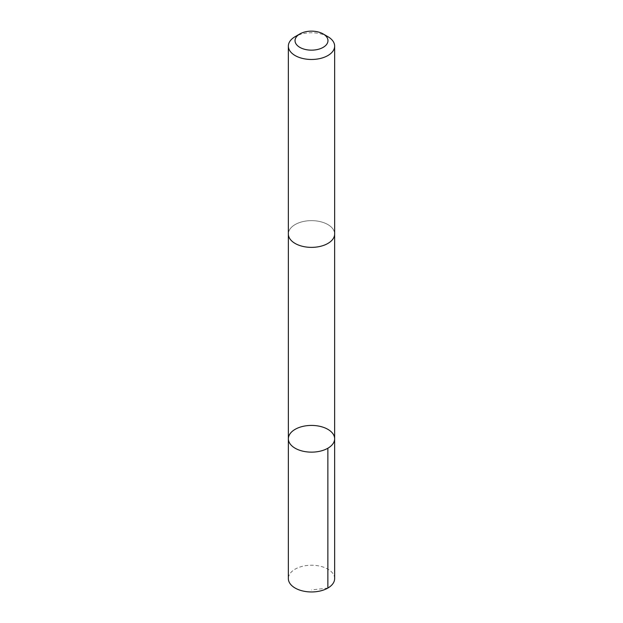 <?xml version="1.0" encoding="UTF-8"?>
<svg xmlns="http://www.w3.org/2000/svg" width="623" height="623" viewBox="0 0 623 623"><rect width="100%" height="100%" fill="white"/><g stroke="black" fill="none" stroke-linecap="round" stroke-linejoin="round"><path stroke-width="0.47" stroke-dasharray="3.12 2.34" d="M334.644 578.596A23.144 13.363 0 0 0 314.459 565.349A23.144 13.363 0 0 0 289.111 575.216A23.144 13.363 0 0 0 288.356 578.596M333.881 237.394A23.137 13.356 0 0 0 334.637 234.007A23.137 13.356 0 0 0 314.459 220.76A23.137 13.356 0 0 0 289.119 230.619A23.137 13.356 0 0 0 288.363 234.007A23.137 13.356 0 0 0 308.541 247.253A23.137 13.356 0 0 0 333.881 237.394M288.363 438.787A23.137 13.363 180 0 1 311.5 425.423A23.137 13.363 180 0 1 334.637 438.787M334.637 234.295L334.637 234.007A23.144 13.363 0 0 0 314.459 220.752A23.144 13.363 0 0 0 289.111 230.619A23.144 13.363 0 0 0 288.356 234.007L288.363 234.295M327.862 36.664A23.144 13.363 0 0 0 295.138 36.664M327.862 588.05L311.5 589.95"/><path stroke-width="0.93" d="M333.881 442.174A23.137 13.363 180 0 1 308.541 452.033A23.137 13.363 180 0 1 288.363 438.787A23.137 13.363 180 0 1 311.5 425.423A23.137 13.363 180 0 1 334.637 438.787A23.137 13.363 180 0 1 333.881 442.174A23.137 13.363 180 0 1 308.541 452.033A23.137 13.363 180 0 1 288.363 438.787L288.356 578.596A23.144 13.363 0 0 0 308.541 591.85A23.144 13.363 0 0 0 333.889 581.983A23.144 13.363 0 0 0 334.644 578.596L334.637 438.787A23.137 13.363 180 0 1 333.881 442.174M299.858 33.93L295.138 36.664A23.144 13.363 0 0 0 289.111 42.722A23.144 13.363 0 0 0 288.356 46.11L288.356 234.007A23.144 13.363 0 0 0 311.5 247.37A23.144 13.363 0 0 0 334.644 234.007L334.644 46.11A23.144 13.363 0 0 0 327.862 36.664L323.142 33.93A16.463 9.501 0 0 0 299.858 33.93A16.463 9.501 0 0 0 295.575 38.244A16.463 9.501 0 0 0 315.806 49.824A16.463 9.501 0 0 0 323.142 33.93M288.356 46.11A23.144 13.363 0 0 0 311.5 59.473A23.144 13.363 0 0 0 334.644 46.11M327.862 448.233L327.862 588.05M288.363 234.295L288.363 438.787M334.637 234.295L334.637 438.787"/></g></svg>
